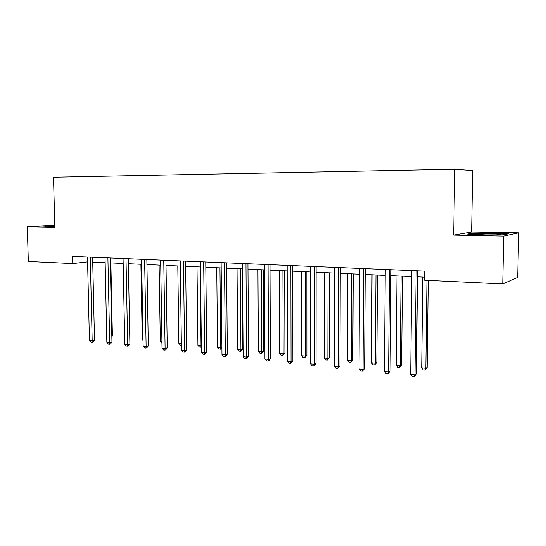 <?xml version="1.0" encoding="UTF-8"?>
<svg xmlns="http://www.w3.org/2000/svg" width="546" height="546" viewBox="0 0 546 546"><rect width="100%" height="100%" fill="white"/><g stroke="black" fill="none" stroke-linecap="round" stroke-linejoin="round"><path stroke-width="0.82" d="M471.628 232.016L453.712 235.101L503.726 236.077L518.7 232.835L471.628 232.016L472.679 170.598L454.716 169.274L53.508 177.232L54.846 227.313L27.3 226.774L28.324 261.466L72.754 263.568L87.599 261.862M518.7 232.835L517.717 277.423L502.75 283.927L503.726 236.077M54.791 225.28L27.3 226.774M502.75 283.927L424.679 280.235L424.788 271.13L72.577 256.408L72.754 263.568M453.712 235.101L454.716 169.274M92.724 262.073L105.139 262.64M110.306 262.879L123.164 263.459M128.371 263.698L141.687 264.305M146.935 264.544L160.729 265.172M166.011 265.411L180.31 266.059M185.633 266.305L200.457 266.974M205.822 267.219L221.191 267.922M226.597 268.168L242.54 268.891M247.986 269.137L264.53 269.888M270.024 270.14L287.196 270.918M292.731 271.171L310.565 271.983M316.141 272.236L334.671 273.082M340.288 273.334L359.548 274.215M365.206 274.467L385.237 275.382M390.936 275.641L411.773 276.59M417.513 276.849L424.713 277.177M467.56 234.111L482.903 234.937L503.733 234.794L508.34 233.818L492.792 233.033L472.822 233.176L467.56 234.111M54.798 225.546L42.936 226.14L54.825 226.576M472.816 233.64L472.822 233.176M492.779 233.429L492.792 233.033M416.175 270.768L415.001 374.856L410.715 374.399L411.841 270.591M417.581 270.83L416.4 374.003L415.001 374.856L414.107 376.726L412.394 376.542L410.715 374.399M416.4 374.003L414.107 376.726M422.788 277.088L421.696 367.847L425.86 368.263L427.163 367.472L428.262 280.405M427.163 367.472L424.972 370.086L425.86 368.263L426.958 280.344M424.972 370.086L423.314 369.915L421.696 367.847M389.482 269.656L388.609 372.072L384.459 371.628L385.285 269.478M390.984 269.717L390.11 371.246L388.609 372.072L387.797 373.914L386.138 373.737L384.459 371.628M390.11 371.246L387.797 373.914M363.643 268.577L363.056 369.369L359.043 368.946L359.575 268.407M365.24 268.639L364.646 368.57L363.056 369.369L362.319 371.198L360.715 371.027L359.043 368.946M364.646 368.57L362.319 371.198M397.017 275.914L396.184 365.274L400.225 365.677L401.617 364.912L402.491 276.167M401.617 364.912L399.413 367.478L400.225 365.677L401.092 276.105M399.413 367.478L397.795 367.315L396.184 365.274M372.044 274.781L371.457 362.776L375.368 363.172L376.849 362.428L377.484 275.027M376.849 362.428L374.624 364.946L375.368 363.172L375.996 274.959M374.624 364.946L373.061 364.789L371.457 362.776M496.307 234.841L497.065 234.814C500.02 234.671 500.996 234.493 500.006 234.275C497.959 233.818 485.196 233.572 479.047 233.865C475.58 234.029 474.747 234.234 476.542 234.487L486.07 234.916M469.594 234.22L473.28 233.558L492.635 233.422L506.797 234.145M44.786 226.331L54.805 225.832M54.812 226.044L50.478 226.604M338.622 267.526L338.308 366.762L334.411 366.346L334.684 267.363M340.308 267.601L339.981 365.984L338.308 366.762L337.633 368.564L336.077 368.393L334.411 366.346M339.981 365.984L337.633 368.564M347.836 273.683L347.474 360.36L351.269 360.742L352.832 360.019L353.235 273.928M352.832 360.019L350.593 362.496L351.269 360.742L351.665 273.853M350.593 362.496L349.078 362.339L347.474 360.36M314.38 266.516L314.319 364.223L310.544 363.827L310.565 266.359M316.141 266.591L316.066 363.472L314.319 364.223L313.711 366.004L312.203 365.847L310.544 363.827M316.066 363.472L313.711 366.004M324.344 272.611L324.208 358.012L327.887 358.381L329.525 357.678L329.709 272.857M329.525 357.678L327.272 360.114L327.887 358.381L328.064 272.782M327.272 360.114L325.798 359.964L324.208 358.012M290.882 265.533L291.059 361.773L287.401 361.384L287.182 265.376M292.717 265.609L292.881 361.043L291.059 361.773L290.513 363.527L289.052 363.37L287.401 361.384M292.881 361.043L290.513 363.527M301.556 271.574L301.617 355.733L305.194 356.094L306.9 355.412L306.879 271.819M306.9 355.412L304.634 357.807L305.194 356.094L305.166 271.737M304.634 357.807L303.207 357.664L301.617 355.733M268.093 264.578L268.495 359.391L264.947 359.015L264.503 264.428M270.004 264.66L270.386 358.681L268.495 359.391L268.004 361.124L266.584 360.974L264.947 359.015M270.386 358.681L268.762 360.838L268.004 361.124M279.429 270.57L279.682 353.521L283.156 353.869L284.923 353.207L284.712 270.809M284.923 353.207L282.651 355.562L283.156 353.869L282.93 270.727M282.651 355.562L281.265 355.426L279.682 353.521M245.98 263.657L246.601 357.077L243.147 356.715L242.499 263.513M247.952 263.738L248.546 356.388L246.601 357.077L246.164 358.79L244.785 358.647L243.147 356.715M248.546 356.388L246.942 358.517L246.164 358.79M257.937 269.587L258.374 351.371L261.746 351.713L263.575 351.064L263.186 269.826M263.575 351.064L261.295 353.385L261.746 351.713L261.336 269.744M261.295 353.385L259.944 353.248L258.374 351.371M224.522 262.756L225.334 354.832L221.983 354.477L221.137 262.619M226.549 262.844L227.341 354.163L225.334 354.832L224.952 356.531L223.614 356.388L221.983 354.477M227.341 354.163L225.757 356.258L224.952 356.531M237.053 268.639L237.66 349.283L240.943 349.611L242.82 348.983L242.26 268.878M242.82 348.983L241.291 351.017L240.533 351.269L240.943 349.611L240.356 268.789M240.533 351.269L239.223 351.133L237.66 349.283M203.678 261.889L204.682 352.655L201.426 352.307L200.396 261.752M205.767 261.978L206.743 351.999L204.682 352.655L204.347 354.327L203.044 354.19L201.426 352.307M206.743 351.999L205.173 354.067L204.347 354.327M216.748 267.717L217.52 347.249L220.707 347.57L219.963 267.861M221.922 347.904L221.123 348.962L219.076 349.078L217.52 347.249M220.352 349.208L220.707 347.57L221.922 347.188M183.429 261.043L184.609 350.532L181.443 350.198L180.241 260.906M185.572 261.131L186.718 349.897L184.609 350.532L184.323 352.19L183.053 352.054L181.443 350.198M186.718 349.897L185.162 351.931L184.323 352.19M197.01 266.817L197.932 345.277L201.03 345.591L200.136 266.96M201.365 347.01L199.481 347.079L197.932 345.277M200.716 347.208L201.351 345.495M163.752 260.217L165.097 348.471L162.019 348.15L160.647 260.087M165.936 260.312L167.253 347.857L165.097 348.471L164.851 350.109L163.623 349.979L162.019 348.15M167.253 347.857L165.711 349.863L164.851 350.109M177.798 265.943L178.87 343.352L181.354 343.605M181.381 345.229L180.405 345.133L178.87 343.352M144.615 259.418L146.116 346.471L143.127 346.15L141.598 259.295M146.847 259.514L148.314 345.864L146.116 346.471L145.912 348.089L144.717 347.959L143.127 346.15M148.314 345.864L146.792 347.843L145.912 348.089M159.104 265.097L160.312 341.482L161.916 341.646M161.944 343.25L160.312 341.482M126.003 258.64L127.655 344.519L124.741 344.212L123.068 258.517M128.276 258.736L129.893 343.932L127.655 344.519L127.491 346.123L126.324 346L124.741 344.212M129.893 343.932L128.385 345.884L127.491 346.123M140.909 264.271L142.24 339.66L143.011 339.735M143.025 340.554L142.24 339.66M107.896 257.883L109.685 342.622L106.845 342.322L105.037 257.767M110.203 257.978L111.957 342.049L109.685 342.622L109.555 344.205L108.422 344.089L106.845 342.322M111.957 342.049L110.469 343.973L109.555 344.205M90.267 257.146L92.185 340.772L89.428 340.486L87.483 257.03M92.608 257.248L94.499 340.219L92.185 340.772L92.097 342.342L90.991 342.226L89.428 340.486M94.499 340.219L93.018 342.117L92.097 342.342M111.834 336.036L112.387 335.899L110.865 262.899M112.387 335.899L111.848 336.595M499.317 234.664L500.006 234.275"/></g></svg>
